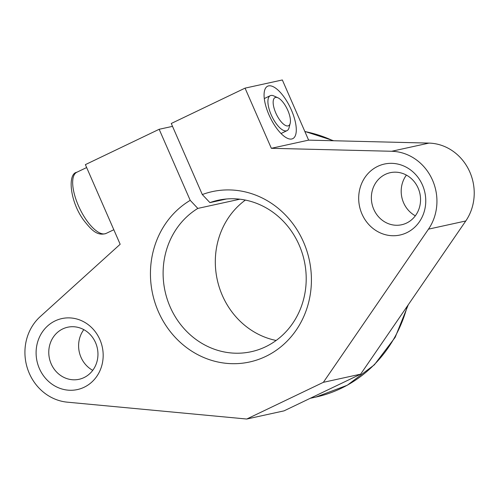 <?xml version="1.0" encoding="UTF-8"?>
<svg xmlns="http://www.w3.org/2000/svg" width="499" height="499" viewBox="0 0 499 499"><rect width="100%" height="100%" fill="white"/><g stroke="black" fill="none" stroke-linecap="round" stroke-linejoin="round"><path stroke-width="0.75" d="M415.33 215.805A26.647 24.488 77.6 0 1 403.604 202.806A26.647 24.488 77.6 0 1 406.411 175.099M276.14 340.461A77.513 71.245 77.6 0 1 222.342 295.458A77.513 71.245 77.6 0 1 245.377 200.074M92.739 370.345A26.647 24.488 77.6 0 1 81.019 357.346A26.647 24.488 77.6 0 1 83.82 329.639M99.881 339.588A36.333 33.396 77.6 0 1 84.131 387.255A36.333 33.396 77.6 0 1 39.396 368.568A36.333 33.396 77.6 0 1 55.14 320.894A36.333 33.396 77.6 0 1 99.881 339.588M51.185 363.883A26.647 24.488 -102.4 0 0 79.067 379.29A26.647 24.488 -102.4 0 0 95.54 342.632A26.647 24.488 -102.4 0 0 67.658 327.232A26.647 24.488 -102.4 0 0 51.185 363.883M190.213 200.349L197.822 208.414A77.513 71.245 -102.4 0 0 170.14 306.897A77.513 71.245 -102.4 0 0 251.253 351.708A77.513 71.245 -102.4 0 0 299.175 245.084A77.513 71.245 -102.4 0 0 218.063 200.267A77.513 71.245 -102.4 0 0 209.917 202.619L202.307 194.554A87.206 80.152 77.6 0 1 303.511 242.034A87.206 80.152 77.6 0 1 265.724 356.442A87.206 80.152 77.6 0 1 158.345 311.576A87.206 80.152 77.6 0 1 190.213 200.349L159.162 129.285L172.517 126.359M422.466 185.048A36.333 33.396 77.6 0 1 406.722 232.715A36.333 33.396 77.6 0 1 361.981 214.027A36.333 33.396 77.6 0 1 377.731 166.354A36.333 33.396 77.6 0 1 422.466 185.048M373.776 209.343A26.647 24.488 -102.4 0 0 401.658 224.75A26.647 24.488 -102.4 0 0 418.131 188.092A26.647 24.488 -102.4 0 0 390.249 172.691A26.647 24.488 -102.4 0 0 373.776 209.343M291.366 109.986A29.067 11.19 -115.6 0 1 287.387 138.279A29.067 11.19 -115.6 0 1 268.998 114.889A29.067 11.19 -115.6 0 1 264.557 90.625A29.067 11.19 -115.6 0 1 291.366 109.986M202.307 194.554L171.263 123.49L245.053 88.136L282.34 79.965L308.625 140.132L428.953 143.101A48.447 44.53 77.6 0 1 469.833 172.049A48.447 44.53 77.6 0 1 465.773 220.976L360.646 374.156L284.031 410.864L246.743 419.035L67.321 402.169A48.447 44.53 77.6 0 1 27.383 368.25A48.447 44.53 77.6 0 1 40.207 316.634L120.165 244.267L85.373 164.633L159.162 129.285M245.053 88.136L271.344 148.303L391.671 151.272A48.447 44.53 77.6 0 1 432.546 180.22A48.447 44.53 77.6 0 1 428.485 229.147L323.358 382.328L246.743 419.035M226.446 198.995L209.917 202.619M197.822 208.414L239.863 199.201M360.646 374.156L323.358 382.328M308.625 140.132L271.344 148.303M283.881 103.399A15.6 6.007 -115.6 0 1 290.181 123.365A15.6 6.007 -115.6 0 1 279.708 119.922A15.6 6.007 -115.6 0 1 273.202 103.567A15.6 6.007 -115.6 0 1 277.931 97.792A15.6 6.007 -115.6 0 1 283.881 103.399M290.181 123.365L289.064 127.707A19.38 7.46 -115.6 0 1 287.025 130.644A19.38 7.46 -115.6 0 1 276.059 123.434A19.38 7.46 -115.6 0 1 270.277 95.689A19.38 7.46 -115.6 0 1 273.851 95.939L277.931 97.792M333.014 140.737A135.653 124.681 -102.4 0 0 304.883 131.555M408.282 304.752L395.164 337.349L374.35 364.831L347.292 385.234L315.898 397.061A135.653 124.681 -102.4 0 0 407.246 306.255M465.773 220.976L428.485 229.147M428.953 143.101L391.671 151.272M86.932 220.801A33.913 13.055 64.4 0 0 106.119 233.426C97.299 236.314 91.473 230.008 84.3 221.007C70.166 202.75 67.066 173.864 76.815 172.255A33.913 13.055 64.4 0 0 86.932 220.801M304.82 131.424L333.719 140.755M315.898 397.061L310.272 398.289M287.025 130.644L281.031 133.514M113.816 229.74L106.119 233.426M86.645 167.545L76.815 172.255M270.277 95.689L264.289 98.559"/></g></svg>
